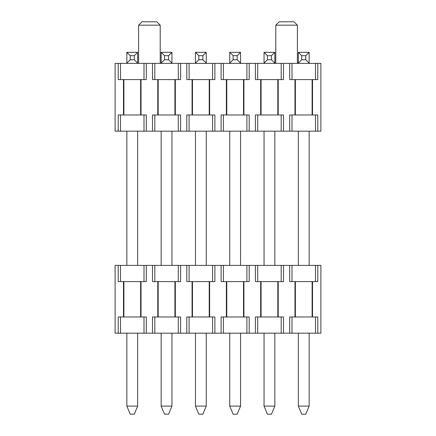 <?xml version="1.0" encoding="UTF-8"?>
<svg xmlns="http://www.w3.org/2000/svg" width="436" height="436" viewBox="0 0 436 436"><rect width="100%" height="100%" fill="white"/><g stroke="black" fill="none" stroke-linecap="round" stroke-linejoin="round"><path stroke-width="0.65" d="M126.854 333.18L126.854 406.096L130.228 414.2L134.283 414.2L137.656 406.096L126.854 406.096M137.656 333.18L137.656 406.096M126.854 131.176L126.854 265.393M137.656 131.176L137.656 265.393M126.854 63.389L137.656 63.389M134.283 59.743L137.656 63.122L137.656 52.315L126.854 52.315L126.854 63.122L130.228 59.743L130.228 55.694L134.283 55.694L134.283 59.743L130.228 59.743M134.283 55.694L137.656 52.315M130.228 55.694L126.854 52.315M161.151 333.18L161.151 406.096L164.53 414.2L168.579 414.2L171.953 406.096L161.151 406.096M171.953 333.18L171.953 406.096M161.151 131.176L161.151 265.393M171.953 131.176L171.953 265.393M161.151 63.389L171.953 63.389M168.579 59.743L171.953 63.122L171.953 52.315L161.151 52.315L161.151 63.122L164.53 59.743L164.53 55.694L168.579 55.694L168.579 59.743L164.53 59.743M168.579 55.694L171.953 52.315M164.53 55.694L161.151 52.315M195.448 333.18L195.448 406.096L198.827 414.2L202.876 414.2L206.25 406.096L195.448 406.096M206.25 333.18L206.25 406.096M195.448 131.176L195.448 265.393M206.25 131.176L206.25 265.393M195.448 63.389L206.25 63.389M202.876 59.743L206.25 63.122L206.25 52.315L195.448 52.315L195.448 63.122L198.827 59.743L198.827 55.694L202.876 55.694L202.876 59.743L198.827 59.743M202.876 55.694L206.25 52.315M198.827 55.694L195.448 52.315M229.75 333.18L229.75 406.096L233.124 414.2L237.173 414.2L240.552 406.096L229.75 406.096M229.75 131.176L229.75 265.393M240.552 131.176L240.552 265.393M240.552 333.18L240.552 406.096M229.75 63.389L240.552 63.389M237.173 59.743L240.552 63.122L240.552 52.315L229.75 52.315L229.75 63.122L233.124 59.743L233.124 55.694L237.173 55.694L237.173 59.743L233.124 59.743M237.173 55.694L240.552 52.315M233.124 55.694L229.75 52.315M264.047 333.18L264.047 406.096L267.421 414.2L271.47 414.2L274.849 406.096L264.047 406.096M264.047 131.176L264.047 265.393M274.849 131.176L274.849 265.393M274.849 333.18L274.849 406.096M264.047 63.389L274.849 63.389M271.47 59.743L274.849 63.122L274.849 52.315L264.047 52.315L264.047 63.122L267.421 59.743L267.421 55.694L271.47 55.694L271.47 59.743L267.421 59.743M271.47 55.694L274.849 52.315M267.421 55.694L264.047 52.315M309.146 333.18L309.146 406.096L298.344 406.096L301.717 414.2L305.772 414.2L309.146 406.096M309.146 131.176L309.146 265.393M298.344 333.18L298.344 406.096M298.344 131.176L298.344 265.393M298.344 63.389L309.146 63.389M305.772 59.743L309.146 63.122L309.146 52.315L298.344 52.315L298.344 63.122L301.717 59.743L301.717 55.694L305.772 55.694L305.772 59.743L301.717 59.743M305.772 55.694L309.146 52.315M301.717 55.694L298.344 52.315M120.505 114.973L120.505 131.176L144.005 131.176L144.005 114.973L118.211 114.973L118.211 131.176L115.104 131.176L115.104 63.389L146.3 63.389L146.3 79.592L144.005 79.592L144.005 63.389M174.923 114.973L174.923 79.592M158.181 114.973L158.181 79.592M209.226 114.973L209.226 79.592M192.478 114.973L192.478 79.592M226.775 114.973L226.775 79.592M243.522 114.973L243.522 79.592M261.077 114.973L261.077 79.592M277.819 114.973L277.819 79.592M157.778 114.973L157.778 79.592M192.074 114.973L192.074 79.592M152.507 131.176L152.507 114.973L180.597 114.973L180.597 131.176L144.005 131.176M175.332 114.973L175.332 79.592M154.807 79.592L152.507 79.592L152.507 63.389L180.597 63.389L180.597 79.592L154.807 79.592L154.807 63.389M226.371 114.973L226.371 79.592M186.81 131.176L186.81 114.973L214.894 114.973L214.894 131.176L180.597 131.176M209.629 114.973L209.629 79.592M214.894 79.592L186.81 79.592L186.81 63.389L214.894 63.389L214.894 79.592M260.668 114.973L260.668 79.592M221.107 131.176L221.107 114.973L249.19 114.973L249.19 131.176L214.894 131.176M243.926 114.973L243.926 79.592M214.894 63.389L223.401 63.389L223.401 79.592L249.19 79.592L249.19 63.389L283.493 63.389L283.493 79.592L255.403 79.592L255.403 63.389M223.401 79.592L221.107 79.592L221.107 63.389M255.403 131.176L255.403 114.973L283.493 114.973L283.493 131.176L249.19 131.176M278.223 114.973L278.223 79.592M140.626 114.973L140.626 79.592M123.884 114.973L123.884 79.592M141.03 114.973L141.03 79.592M281.193 63.389L281.193 79.592M257.698 63.389L257.698 79.592M223.401 63.389L249.19 63.389M246.896 63.389L246.896 79.592M212.599 63.389L212.599 79.592M189.104 63.389L189.104 79.592M178.302 63.389L178.302 79.592M120.505 63.389L120.505 79.592L144.005 79.592M144.005 114.973L146.3 114.973L146.3 131.176M146.3 63.389L152.507 63.389M154.807 114.973L154.807 131.176M178.302 114.973L178.302 131.176M180.597 63.389L186.81 63.389M189.104 114.973L189.104 131.176M212.599 114.973L212.599 131.176M223.401 114.973L223.401 131.176M246.896 114.973L246.896 131.176M257.698 114.973L257.698 131.176M281.193 114.973L281.193 131.176M283.493 131.176L289.7 131.176L289.7 114.973L317.79 114.973L317.79 131.176L320.896 131.176L320.896 63.389L317.79 63.389L317.79 79.592L289.7 79.592L289.7 63.389L317.79 63.389M294.97 114.973L294.97 79.592M283.493 63.389L289.7 63.389M120.505 79.592L118.211 79.592L118.211 63.389M123.481 114.973L123.481 79.592M120.505 131.176L118.211 131.176M317.79 131.176L289.7 131.176M295.374 114.973L295.374 79.592M312.116 114.973L312.116 79.592M312.519 114.973L312.519 79.592M315.495 63.389L315.495 79.592M291.995 63.389L291.995 79.592M291.995 114.973L291.995 131.176M315.495 114.973L315.495 131.176M138.604 63.389L138.604 25.174L141.978 21.8L156.829 21.8L160.208 25.174L138.604 25.174M275.792 63.389L275.792 25.174L297.396 25.174L297.396 63.389M297.396 25.174L294.022 21.8L279.171 21.8L275.792 25.174M120.505 281.602L120.505 265.393L144.005 265.393L144.005 281.602L118.211 281.602L118.211 265.393L115.104 265.393L115.104 333.18L118.211 333.18L118.211 316.977L146.3 316.977L146.3 333.18L152.507 333.18L152.507 316.977L180.597 316.977L180.597 333.18L186.81 333.18L186.81 316.977L214.894 316.977L214.894 333.18L221.107 333.18L221.107 316.977L249.19 316.977L249.19 333.18L255.403 333.18L255.403 316.977L283.493 316.977L283.493 333.18L289.7 333.18L289.7 316.977L317.79 316.977L317.79 333.18L320.896 333.18L320.896 265.393L281.193 265.393L281.193 281.602L283.493 281.602L283.493 265.393M174.923 281.602L174.923 316.977M158.181 281.602L158.181 316.977M192.478 281.602L192.478 316.977M209.226 281.602L209.226 316.977M243.522 281.602L243.522 316.977M226.775 281.602L226.775 316.977M277.819 281.602L277.819 316.977M261.077 281.602L261.077 316.977M157.778 281.602L157.778 316.977M192.074 281.602L192.074 316.977M178.302 281.602L180.597 281.602L180.597 265.393L178.302 265.393L178.302 281.602L154.807 281.602L154.807 265.393L144.005 265.393M152.507 265.393L152.507 281.602L154.807 281.602M175.332 281.602L175.332 316.977M226.371 281.602L226.371 316.977M189.104 281.602L214.894 281.602L214.894 265.393L186.81 265.393L186.81 281.602L189.104 281.602L189.104 265.393M209.629 281.602L209.629 316.977M260.668 281.602L260.668 316.977M246.896 281.602L249.19 281.602L249.19 265.393L246.896 265.393L246.896 281.602L223.401 281.602L223.401 265.393L221.107 265.393L221.107 281.602L223.401 281.602M243.926 281.602L243.926 316.977M249.19 265.393L255.403 265.393L255.403 281.602L281.193 281.602M278.223 281.602L278.223 316.977M140.626 281.602L140.626 316.977M123.884 281.602L123.884 316.977M141.03 281.602L141.03 316.977M255.403 333.18L281.193 333.18L281.193 316.977M281.193 333.18L283.493 333.18M257.698 333.18L257.698 316.977M221.107 333.18L246.896 333.18L246.896 316.977M246.896 333.18L249.19 333.18M223.401 333.18L223.401 316.977M186.81 333.18L212.599 333.18L212.599 316.977M212.599 333.18L214.894 333.18M189.104 333.18L189.104 316.977M152.507 333.18L178.302 333.18L178.302 316.977M178.302 333.18L180.597 333.18M154.807 333.18L154.807 316.977M118.211 333.18L144.005 333.18L144.005 316.977M144.005 333.18L146.3 333.18M120.505 333.18L120.505 316.977M144.005 281.602L146.3 281.602L146.3 265.393M154.807 265.393L178.302 265.393M180.597 265.393L186.81 265.393M212.599 281.602L212.599 265.393M214.894 265.393L221.107 265.393M223.401 265.393L246.896 265.393M257.698 281.602L257.698 265.393L255.403 265.393M257.698 265.393L281.193 265.393M294.97 281.602L294.97 316.977M317.79 265.393L317.79 281.602L289.7 281.602L289.7 265.393M123.481 281.602L123.481 316.977M120.505 265.393L118.211 265.393M289.7 333.18L317.79 333.18M312.116 281.602L312.116 316.977M295.374 281.602L295.374 316.977M312.519 281.602L312.519 316.977M315.495 333.18L315.495 316.977M291.995 333.18L291.995 316.977M291.995 281.602L291.995 265.393M315.495 281.602L315.495 265.393M160.208 25.174L160.208 63.389"/></g></svg>
